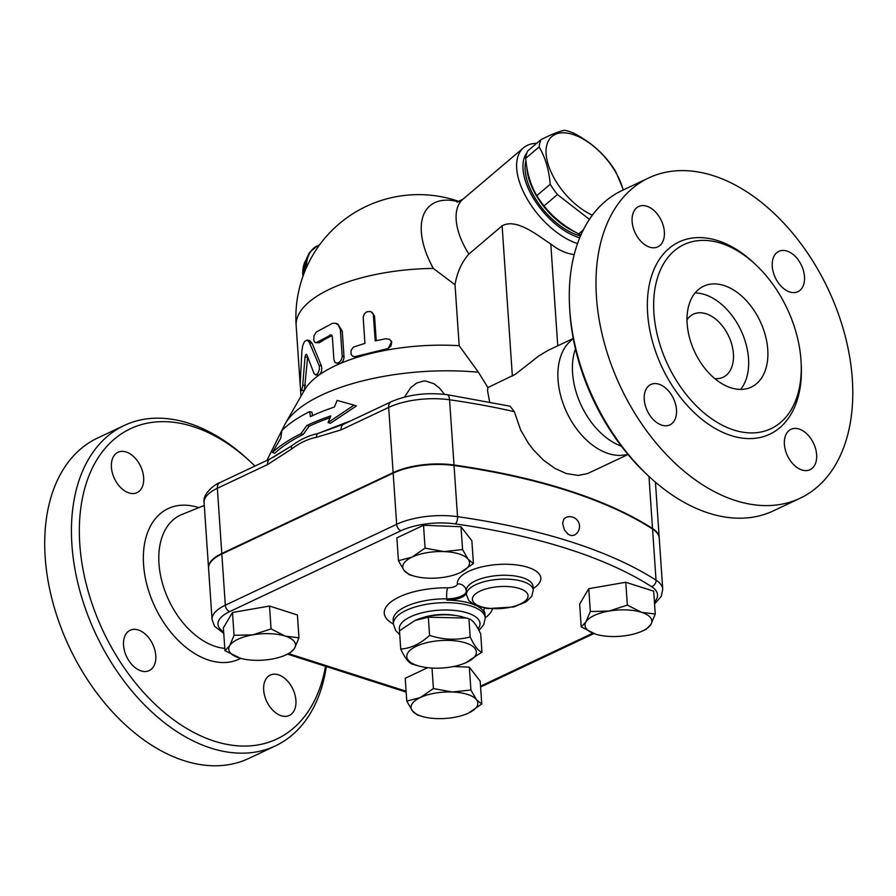 <?xml version="1.0" encoding="UTF-8"?>
<svg xmlns="http://www.w3.org/2000/svg" width="896" height="896" viewBox="0 0 896 896"><rect width="100%" height="100%" fill="white"/><g stroke="black" fill="none" stroke-linecap="round" stroke-linejoin="round"><path stroke-width="1.34" d="M481.947 652.131L480.704 633.976C476.515 624.904 472.595 619.842 468.944 618.789L466.413 618.05L428.344 617.221L414.904 620.514L399.482 630.84L400.725 649.006C410.614 648.469 420.235 643.922 429.576 635.387C443.386 639.912 456.926 640.427 470.187 636.955C474.376 646.016 478.296 651.078 481.947 652.131L465.584 662.861A34.866 13.731 176.1 0 0 466.402 643.194A34.866 13.731 176.1 0 0 416.797 646.05A34.866 13.731 176.1 0 0 417.558 665.616A34.866 13.731 176.1 0 0 418.97 666.042A34.866 13.731 176.1 0 0 465.584 662.861M414.904 620.514L415.845 620.11A34.866 13.731 -3.9 0 1 462.459 616.93L466.413 618.05M418.97 666.042L412.485 664.182C408.834 663.13 404.914 658.067 400.725 649.006M468.944 618.789L470.187 636.955M428.344 617.221L429.576 635.387M422.621 617.725A29.288 11.536 -3.9 0 1 455.414 615.496M126.134 451.976A22.322 14.448 -115.3 0 1 142.677 471.923A22.322 14.448 -115.3 0 1 137.054 492.632A22.322 14.448 -115.3 0 1 128.923 492.912A22.322 14.448 -115.3 0 1 112.381 472.976A22.322 14.448 -115.3 0 1 118.003 452.267A22.322 14.448 -115.3 0 1 126.134 451.976M123.547 645.277A22.322 14.448 -115.3 0 1 130.133 630.246A22.322 14.448 -115.3 0 1 146.362 635.141A22.322 14.448 -115.3 0 1 155.781 655.592A22.322 14.448 -115.3 0 1 149.184 670.611A22.322 14.448 -115.3 0 1 132.955 665.728A22.322 14.448 -115.3 0 1 123.547 645.277M281.198 715.725A22.322 14.448 -115.3 0 1 264.656 695.789A22.322 14.448 -115.3 0 1 270.278 675.08A22.322 14.448 -115.3 0 1 278.41 674.8A22.322 14.448 -115.3 0 1 294.952 694.736A22.322 14.448 -115.3 0 1 289.33 715.445A22.322 14.448 -115.3 0 1 281.198 715.725M326.323 666.557A177.139 114.722 -115.3 0 1 275.43 745.864A177.139 114.722 -115.3 0 1 210.896 748.104A177.139 114.722 -115.3 0 1 79.587 589.837A177.139 114.722 -115.3 0 1 124.23 425.466A177.139 114.722 -115.3 0 1 248.147 459.626M254.946 466.066A171.562 111.115 64.7 0 0 250.466 461.776A171.562 111.115 64.7 0 0 80.73 508.525A171.562 111.115 64.7 0 0 214.39 741.171A171.562 111.115 64.7 0 0 325.517 666.299M275.43 745.864L248.707 758.475A177.139 114.722 -115.3 0 1 184.173 760.715A177.139 114.722 -115.3 0 1 52.864 602.448A177.139 114.722 -115.3 0 1 97.507 438.077L124.219 425.477M804.496 276.674A22.322 14.448 -115.3 0 1 797.91 291.704A22.322 14.448 -115.3 0 1 781.682 286.81A22.322 14.448 -115.3 0 1 772.262 266.358A22.322 14.448 -115.3 0 1 778.859 251.339A22.322 14.448 -115.3 0 1 795.088 256.222A22.322 14.448 -115.3 0 1 804.496 276.674M646.845 206.226A22.322 14.448 -115.3 0 1 663.387 226.162A22.322 14.448 -115.3 0 1 657.765 246.87A22.322 14.448 -115.3 0 1 649.634 247.15A22.322 14.448 -115.3 0 1 633.091 227.214A22.322 14.448 -115.3 0 1 638.714 206.506A22.322 14.448 -115.3 0 1 646.845 206.226M644.258 399.526A22.322 14.448 -115.3 0 1 650.843 384.496A22.322 14.448 -115.3 0 1 667.072 389.39A22.322 14.448 -115.3 0 1 676.491 409.83A22.322 14.448 -115.3 0 1 669.894 424.861A22.322 14.448 -115.3 0 1 653.677 419.966A22.322 14.448 -115.3 0 1 644.258 399.526M801.909 469.974A22.322 14.448 -115.3 0 1 785.366 450.027A22.322 14.448 -115.3 0 1 790.989 429.318A22.322 14.448 -115.3 0 1 799.12 429.038A22.322 14.448 -115.3 0 1 815.662 448.986A22.322 14.448 -115.3 0 1 810.04 469.683A22.322 14.448 -115.3 0 1 801.909 469.974M654.562 603.994L661.226 596.434L662.738 589.322L659.243 538.16A51.934 20.462 176.1 0 0 652.557 529.01A474.23 186.816 176.1 0 0 454.037 465.506A51.934 20.462 176.1 0 0 393.165 473.155L221.827 554.019A48.104 18.95 176.1 0 0 208.566 568.4L212.061 619.562L214.469 626.17L223.754 633.382M573.899 535.293L571.346 535.629L568.21 534.307L564.413 529.984L562.621 523.354L563.73 519.277L565.566 517.642A9.766 9.766 0 0 1 578.603 522.278A9.766 9.766 0 0 1 573.899 535.293M799.982 498.288L773.259 510.899A177.139 114.722 -115.3 0 1 708.736 513.139A177.139 114.722 -115.3 0 1 649.298 476.717A177.139 114.722 -115.3 0 1 569.643 307.944A177.139 114.722 -115.3 0 1 622.059 190.512L648.771 177.901A177.139 114.722 -115.3 0 1 828.128 289.128A177.139 114.722 -115.3 0 1 799.982 498.288A177.139 114.722 -115.3 0 1 735.448 500.539A177.139 114.722 -115.3 0 1 604.139 342.283A177.139 114.722 -115.3 0 1 648.771 177.901M569.643 307.944L569.834 311.102A171.562 111.115 64.7 0 0 646.979 474.555L649.298 476.717M733.813 430.013A101.819 65.946 -115.3 0 1 658.336 339.046A101.819 65.946 -115.3 0 1 683.995 244.563A101.819 65.946 -115.3 0 1 787.091 308.504A101.819 65.946 -115.3 0 1 770.907 428.725A101.819 65.946 -115.3 0 1 733.813 430.013M628.04 454.563L620.782 455.381A64.165 41.552 -115.3 0 1 608.384 453.566A64.165 41.552 -115.3 0 1 563.405 404.376A64.165 41.552 -115.3 0 1 567.986 343.515L573.227 338.43M621.331 446.163A64.165 41.552 -115.3 0 1 575.445 348.947M687.019 319.726A34.866 22.579 -115.3 0 1 693.347 314.182A34.866 22.579 -115.3 0 1 728.65 336.078A34.866 22.579 -115.3 0 1 723.117 377.25A34.866 22.579 -115.3 0 1 714.806 378.616M695.083 292.958A55.787 36.131 -115.3 0 1 740.914 330.299A55.787 36.131 -115.3 0 1 740.6 389.402M730.946 387.811A55.787 36.131 -115.3 0 1 689.584 337.96A55.787 36.131 -115.3 0 1 703.64 286.194A55.787 36.131 -115.3 0 1 760.133 321.227A55.787 36.131 -115.3 0 1 751.262 387.106A55.787 36.131 -115.3 0 1 730.946 387.811M314.037 373.542L315.65 374.954L318.002 373.251L319.446 369.32L319.301 365.982L309.03 341.768L306.97 340.133L304.562 341.454L302.77 345.408L301.874 350.829L300.149 384.866L300.765 390.286L301.784 389.984L302.613 386.501L305.021 357.022C305.502 354.458 306.141 353.797 306.947 355.029L314.037 373.542M306.342 354.357L306.947 355.029M306.97 340.133L309.467 340.446L312.054 343.224L321.384 365.803C322.314 369.466 321.586 372.523 319.189 374.965L315.437 374.931M304.338 390.354L301.157 390.645M307.653 357.011L304.405 390.253M385.941 338.722L389.626 339.36L391.664 342.238L390.936 346.046L388.035 348.522L355.163 356.597L352.744 356.261L351.086 354.424L351.053 350.437L353.438 347.066L364.918 343.37L363.171 317.106L364.302 313.936L366.766 311.797L370.72 311.506L373.274 314.16L375.234 340.872L385.941 338.722M390.958 340.603L391.642 341.589L387.464 349.955A122.741 48.35 176.1 0 0 357.302 357.28L352.744 356.261M372.03 312.278L374.55 316.243L376.219 340.648M332.024 335.462L330.176 334.891L332.315 336.515L333.917 359.867L335.205 362.544L337.221 363.138L339.371 362.219L341.365 359.789L342.205 356.843L340.39 329.739L338.262 324.89L335.608 323.288L332.494 323.333L316.299 332.046L314.026 335.698L313.734 340.054L314.597 342.104L316.288 342.619L331.229 334.779M336.078 323.434L337.893 324.106L342.261 331.139L344.008 356.72C343.952 359.923 342.686 362.197 340.2 363.541L336.022 363.003M332.08 335.586A122.741 48.35 176.1 0 0 319.323 342.754L315.526 342.653M355.79 356.44L357.302 357.28A122.741 48.35 176.1 0 0 340.2 363.541A122.741 48.35 176.1 0 0 319.189 374.965A122.741 48.35 176.1 0 0 304.573 389.939L285.242 423.718A145.062 57.142 176.1 0 0 284.323 425.443L266.896 460.421M573.082 338.554L548.027 350.392L538.664 356.037L515.346 374.326L487.872 387.554L478.442 372.254L459.178 345.699A122.741 48.35 176.1 0 0 387.464 349.955L386.635 348.947M459.178 345.699L455.022 284.749L433.35 268.442A122.741 48.35 176.1 0 0 296.162 325.73L300.16 384.418M280.773 438.211L272.406 452.435A173.107 68.197 -3.9 0 1 300.91 433.754L306.835 425.499A168.717 66.461 -3.9 0 1 330.792 415.912L328.082 422.554L354.021 405.149L337.12 400.411L334.398 407.053A162.859 64.154 176.1 0 0 310.363 416.629L309.736 411.555A158.458 62.429 176.1 0 0 281.904 430.45L280.773 438.211M328.082 422.554L330.4 423.293L356.44 405.933L354.021 405.149M306.835 425.499L309.109 426.227L303.184 434.482A169.96 66.954 176.1 0 0 274.814 453.208L272.406 452.435M330.064 417.704A165.558 65.218 176.1 0 0 309.109 426.227M300.91 433.754L303.184 434.482M309.736 411.555L312.021 412.283L312.424 415.666M623.157 189.997A51.61 27.026 49.7 0 0 576.05 135.598A51.61 27.026 49.7 0 0 546.896 159.477A51.61 27.026 49.7 0 0 592.379 215.197M589.445 219.386L557.424 194.544A57.882 30.307 -130.3 0 1 550.211 184.262C548.968 169.736 545.261 157.304 539.101 146.955A57.882 30.307 -130.3 0 1 541.061 139.608C551.365 134.411 559.216 131.298 564.603 130.267A57.882 30.307 -130.3 0 1 573.776 133.202C587.787 140.437 599.334 149.755 608.429 161.157A57.882 30.307 -130.3 0 1 615.642 171.438L623.414 189.874M541.061 139.608L527.654 150.998A57.882 30.307 49.7 0 0 525.694 158.346C526.938 172.861 530.645 185.304 536.805 195.642A57.882 30.307 49.7 0 0 544.018 205.934C553.112 217.336 564.659 226.654 578.67 233.89A57.882 30.307 49.7 0 0 581.011 234.83M574.997 231.885A52.998 27.754 -130.3 0 1 526.882 167.485M578.67 233.89L583.33 229.925M544.018 205.934L557.424 194.544M536.805 195.642L550.211 184.262M525.694 158.346L539.101 146.955M580.518 235.973A52.998 27.754 -130.3 0 1 539.448 204.691A52.998 27.754 -130.3 0 1 525.941 160.731M252.75 634.85L271.074 628.902L285.208 636.104A33.477 13.182 176.1 0 0 252.75 634.85A33.477 13.182 176.1 0 0 229.678 645.736L234.046 635.32L252.75 634.85M298.973 637.829L294.605 648.245A33.477 13.182 176.1 0 0 285.208 636.104L298.973 637.829L297.416 614.992L269.517 606.054L271.074 628.902M289.867 653.173L285.186 655.234A33.477 13.182 176.1 0 0 294.605 648.245L289.867 653.173M240.43 658.28L224.941 650.675L229.678 645.736A33.477 13.182 176.1 0 0 239.075 657.877A33.477 13.182 176.1 0 0 240.43 658.28L240.397 658.269A33.477 13.182 176.1 0 0 271.544 659.131A33.477 13.182 176.1 0 0 285.186 655.234M468.182 559.317L473.413 563.584L460.286 572.611A33.477 13.182 176.1 0 0 468.182 559.317A33.477 13.182 176.1 0 0 444.013 551.589L462.56 549.573L468.182 559.317M460.286 572.611L459.155 573.126A33.477 13.182 176.1 0 0 460.286 572.611M414.411 576.173L409.293 574.706L404.062 570.438A33.477 13.182 176.1 0 0 414.411 576.173A33.477 13.182 176.1 0 0 428.221 578.178A33.477 13.182 176.1 0 0 459.155 573.126M411.947 557.155L425.074 548.128L444.013 551.589A33.477 13.182 176.1 0 0 411.947 557.155A33.477 13.182 176.1 0 0 404.062 570.438L398.44 560.694L411.947 557.155M596.702 634.491L595.347 634.077A33.477 13.182 176.1 0 0 596.702 634.491A33.477 13.182 176.1 0 0 627.816 635.331A33.477 13.182 176.1 0 0 641.458 631.434A33.477 13.182 176.1 0 0 650.877 624.445L646.139 629.384L641.458 631.434M581.202 626.875L585.95 621.936A33.477 13.182 176.1 0 0 595.347 634.077L581.202 626.875L579.645 604.038L588.762 588.683L590.318 611.52L609.011 611.061A33.477 13.182 176.1 0 0 585.95 621.936L590.318 611.52M641.48 612.304L655.245 614.029L650.877 624.445A33.477 13.182 176.1 0 0 641.48 612.304A33.477 13.182 176.1 0 0 609.011 611.061L627.334 605.102L641.48 612.304M234.046 635.32L232.49 612.483L223.384 627.827L224.941 650.675M232.49 612.483L269.517 606.054M398.44 560.694L396.883 537.858L423.517 525.28L425.074 548.128M423.517 525.28L461.003 526.725L462.56 549.573M461.003 526.725L471.856 540.747L473.413 563.584M588.762 588.683L625.778 582.266L653.688 591.192L655.245 614.029M625.778 582.266L627.334 605.102M422.733 716.598L417.614 715.131L412.384 710.864L406.773 701.12L420.269 697.57A33.477 13.182 176.1 0 0 412.384 710.864A33.477 13.182 176.1 0 0 422.733 716.598A33.477 13.182 176.1 0 0 436.554 718.592A33.477 13.182 176.1 0 0 467.488 713.541L467.499 713.541A33.477 13.182 176.1 0 0 468.608 713.037L467.51 713.53M433.406 688.542L452.334 692.014A33.477 13.182 176.1 0 0 420.269 697.57L433.406 688.542L432.006 668.058M470.893 689.987L476.504 699.742A33.477 13.182 176.1 0 0 452.334 692.014L470.893 689.987L469.336 667.15L480.189 681.173L481.746 704.01L468.608 713.037A33.477 13.182 176.1 0 0 476.504 699.742L481.746 704.01M427.638 667.688L405.216 678.272L406.773 701.12M453.432 666.534L469.336 667.15M208.555 568.142A48.104 18.95 -3.9 0 1 208.533 567.896A48.104 18.95 -3.9 0 1 221.794 553.504L393.131 472.64A51.934 20.462 -3.9 0 1 454.003 465.002A474.23 186.816 -3.9 0 1 652.512 528.494A51.934 20.462 -3.9 0 1 659.21 537.656A51.934 20.462 -3.9 0 1 659.221 537.914M466.312 592.379A16.733 6.597 -3.9 0 1 446.813 600.107L446.734 598.83A8.366 1.49 90.5 0 1 447.597 587.821A54.398 21.426 176.1 0 0 392.974 600.454A54.398 21.426 176.1 0 0 393.389 624.03M484.725 608.238A16.733 6.597 -3.9 0 0 483.65 610.803A16.733 6.597 -3.9 0 0 484.03 612.013A46.032 18.133 176.1 0 0 477.904 606.48M473.178 604.307A46.032 18.133 176.1 0 0 446.813 600.107M458.584 201.768A77.739 40.701 49.7 0 0 433.35 268.442M306.13 259.762A30.688 19.869 64.7 0 0 302.915 276.427M557.749 345.8L550.805 244.026C537.275 235.245 516.41 217.862 502.118 225.826L468.877 254.061C461.686 262.237 457.061 272.462 455.022 284.749M489.63 401.856L487.558 390.701L487.872 387.554M393.131 472.64L388.685 407.411A8.366 5.421 -115.3 0 1 391.16 401.778L343.582 424.234A8.366 5.421 64.7 0 0 341.107 429.867L388.685 407.411A51.934 20.462 -3.9 0 1 449.557 399.773A8.366 3.651 -81.9 0 0 446.97 394.643L510.093 406.202L514.315 411.678L520.733 430.192L528.405 443.307L533.546 450.016L543.357 460.04L554.814 468.339L566.16 473.502L578.01 475.418L587.507 473.603L627.85 454.608M345.99 423.091A5.578 1.882 70.5 0 0 346.091 422.565L317.397 433.709L343.582 424.234M349.608 421.389L346.091 422.565M221.794 553.504L217.347 488.275A8.366 5.421 -115.3 0 1 219.822 482.642C216.182 483.437 202.216 493.315 204.086 502.656A48.104 18.95 -3.9 0 1 217.347 488.275L267.557 464.576A8.366 5.421 -115.3 0 1 270.032 458.942L291.67 445.85C300.059 439.566 308.627 435.512 317.397 433.709A8.366 5.97 78.9 0 0 316.366 437.304L341.107 429.867M478.442 372.254A145.062 57.142 176.1 0 0 285.242 423.718M267.557 464.576L291.738 448.93A8.366 4.648 -127.1 0 1 291.67 445.85L273.403 457.218M404.454 397.096L410.693 387.71L416.539 383.107L423.27 381.069L425.701 381.058L433.888 383.712L439.376 387.968L444.55 394.341M270.032 458.942L219.822 482.642M550.805 244.026C558.589 250.174 566.395 253.68 574.224 254.554M536.648 143.36A61.376 32.133 49.7 0 0 523.533 147.773A61.376 32.133 49.7 0 0 526.523 197.859A61.376 32.133 49.7 0 0 577.539 243.622M579.734 237.821A55.787 29.21 -130.3 0 1 533.949 199.17A55.787 29.21 -130.3 0 1 526.994 152.6M240.699 658.358A83.216 53.894 -115.3 0 1 208.869 660.162A83.216 53.894 -115.3 0 1 143.562 564.424A83.216 53.894 -115.3 0 1 198.8 507.651M204.277 505.434L181.821 514.517A72.072 46.682 64.7 0 0 161.784 580.832A72.072 46.682 64.7 0 0 215.533 646.475A72.072 46.682 64.7 0 0 224.784 648.379M454.037 465.506L457.531 516.667A5.578 2.43 98.1 0 1 455.37 523.902A468.653 184.621 -3.9 0 1 651.538 586.645A46.357 18.256 -3.9 0 1 654.427 602.078M652.557 529.01L656.04 580.171A474.23 186.816 176.1 0 0 457.531 516.667A51.934 20.462 176.1 0 0 396.659 524.317A5.578 3.618 64.7 0 0 401.027 530.723A46.357 18.256 -3.9 0 1 455.37 523.902M754.331 263.368A106.288 68.835 64.7 0 0 648.29 290.83A106.288 68.835 64.7 0 0 731.024 435.557A106.288 68.835 64.7 0 0 801.102 362.477M321.384 365.803L319.066 365.322M312.054 343.224L309.568 342.877M305.413 385.37L302.736 385.235M307.619 357.269L305.021 357.022M374.55 316.243L373.486 315.291M344.008 356.72L342.205 355.981M342.261 331.139L340.458 330.4M319.323 342.754L317.005 342.283M483.986 609.28A8.366 7.56 -29.6 0 0 483.941 610.736A46.032 18.133 -3.9 0 1 484.982 614.051L485.24 617.893A46.032 18.133 176.1 0 0 484.21 614.566A46.032 18.133 176.1 0 0 471.038 606.054A46.032 18.133 176.1 0 0 420.683 605.494A46.032 18.133 176.1 0 0 393.4 624.154L395.808 630.683L399.739 634.614M393.4 624.154L393.142 620.312A46.032 18.133 -3.9 0 1 446.734 598.83A16.733 6.597 176.1 0 0 466.222 591.091M485.229 617.77A54.398 21.426 176.1 0 0 492.408 609.067M483.694 610.165A16.733 6.597 176.1 0 0 483.941 610.736L484.03 612.013M466.222 591.013L466.211 590.856A8.366 7.694 -4.9 0 0 466.211 590.856A8.366 7.694 -4.9 0 0 457.341 583.89A8.366 3.293 -3.9 0 1 447.597 587.821M533.154 588.526A41.843 16.486 176.1 0 0 511.09 564.424A41.843 16.486 176.1 0 0 457.341 583.89M466.301 592.256L466.211 590.979A33.477 13.182 -3.9 0 1 466.211 590.89A33.477 13.182 -3.9 0 1 498.714 575.456A33.477 13.182 -3.9 0 1 533.008 586.331L533.266 590.173A33.477 13.182 176.1 0 0 522.928 581.56A33.477 13.182 176.1 0 0 486.315 581.146A33.477 13.182 176.1 0 0 466.469 594.72A33.477 13.182 176.1 0 0 466.48 594.81M592.827 633.181L480.525 686.179M223.664 631.926A42.526 16.755 -3.9 0 1 229.69 611.587L401.027 530.723M406.09 691.219L288.747 653.677M519.434 588.493A27.899 10.987 -3.9 0 1 508.043 607.678A27.899 10.987 -3.9 0 1 473.166 596.523A27.899 10.987 -3.9 0 1 519.434 588.493M399.694 630.661A40.454 15.938 -3.9 0 1 421.243 612.998A40.454 15.938 -3.9 0 1 467.544 612.987A40.454 15.938 -3.9 0 1 478.083 628.824M662.738 589.322A51.934 20.462 176.1 0 0 656.04 580.171A5.578 4.525 122.7 0 1 651.538 586.645M229.69 611.587A5.578 3.618 -115.3 0 1 225.322 605.181A48.104 18.95 176.1 0 0 212.061 619.562M393.165 473.155L396.659 524.317L225.322 605.181L221.827 554.019M304.886 271.219L306.376 258.966L309.456 252.616L317.184 245.941A36.266 23.486 64.7 0 0 306.376 267.714M305.435 262.685A30.688 19.869 64.7 0 0 303.8 274.008M468.877 254.061A61.376 32.133 -130.3 0 1 463.008 199.17L523.533 147.773M502.118 225.826L512.355 376.006M454.003 465.002L449.557 399.773A474.23 186.816 -3.9 0 1 514.315 411.678M291.738 448.93C299.802 442.826 308.011 438.95 316.366 437.304M652.512 528.494L648.962 476.403M248.181 459.659L250.51 461.821M300.518 389.57L300.966 396.245M466.211 590.856L466.469 594.72L468.776 600.544L474.97 605.27L487.301 608.63L513.778 606.962L526.266 601.776L531.731 596.31L533.266 590.173M478.946 630.414L483.762 624.635L485.24 617.893M593.869 633.573L480.581 687.042M406.157 692.093L287.627 654.17M459.189 201.533A122.741 122.741 0 0 0 296.162 325.73M317.184 245.941L319.659 244.776M457.027 202.16L463.008 199.17M446.97 394.643C426.518 392.213 407.904 394.587 391.16 401.778M208.533 567.896L204.086 502.656M659.21 537.656L655.435 482.182"/></g></svg>
